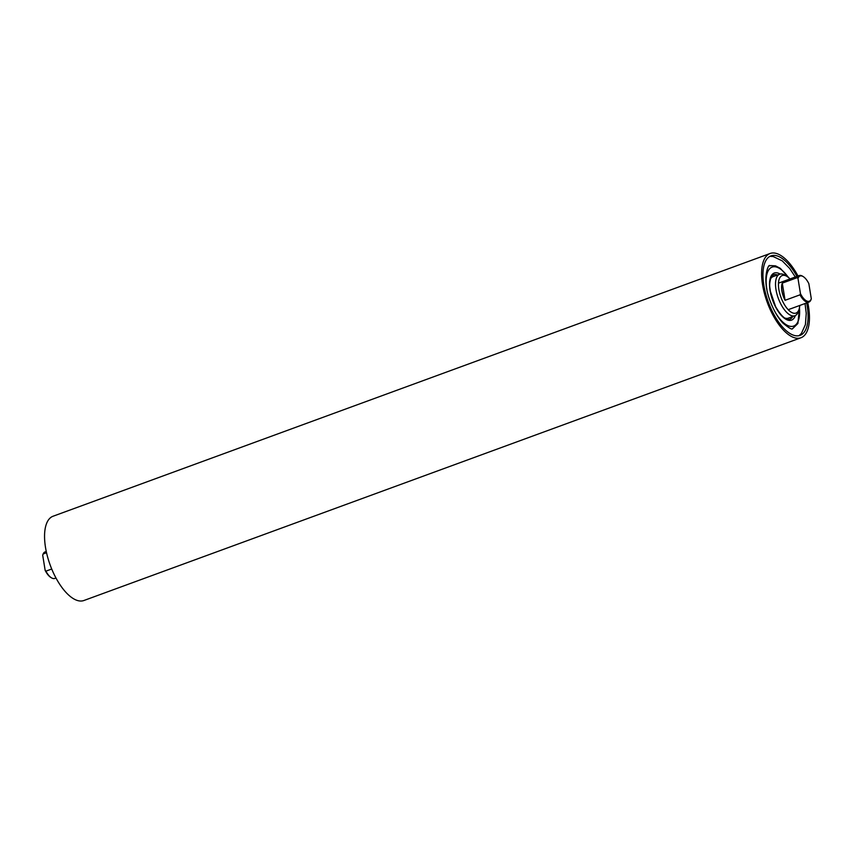 <?xml version="1.0" encoding="UTF-8"?>
<svg xmlns="http://www.w3.org/2000/svg" width="854" height="854" viewBox="0 0 854 854"><rect width="100%" height="100%" fill="white"/><g stroke="black" fill="none" stroke-linecap="round" stroke-linejoin="round"><path stroke-width="1.28" d="M796.931 276.397A42.316 18.382 69.9 0 0 796.238 275.159A42.316 18.382 69.9 0 0 770.959 255.89A42.316 18.382 69.9 0 0 774.813 316.097A42.316 18.382 69.9 0 0 800.081 335.366A42.316 18.382 69.9 0 0 806.656 302.935M798.031 276.002A44.867 19.482 69.9 0 0 796.878 273.931A44.867 19.482 69.9 0 0 770.084 253.499A44.867 19.482 69.9 0 0 774.172 317.325A44.867 19.482 69.9 0 0 800.956 337.757A44.867 19.482 69.9 0 0 807.745 302.529M770.084 253.499L53.044 516.243A44.867 19.482 69.9 0 0 57.122 580.069A44.867 19.482 69.9 0 0 83.916 600.501L800.956 337.757M785.007 299.914A13.845 6.01 -110.1 0 1 782.349 283.528M787.014 276.429L784.997 275.191A22.119 9.607 69.9 0 0 779.702 274.209A22.119 9.607 69.9 0 0 776.83 277.059A22.119 9.607 69.9 0 0 779.958 302.273A22.119 9.607 69.9 0 0 794.925 315.734A22.119 9.607 69.9 0 0 797.796 312.884A22.119 9.607 69.9 0 0 798.33 311.571L799.066 309.319A19.994 8.689 -110.1 0 1 798.586 310.514A19.994 8.689 -110.1 0 1 784.218 304.27A19.994 8.689 -110.1 0 1 779.627 278.116A19.994 8.689 -110.1 0 1 787.014 276.429A19.994 8.689 -110.1 0 1 790.014 278.938M779.702 274.209L773.137 276.611A22.119 9.607 69.9 0 0 770.361 279.258M799.739 305.465A19.994 8.689 -110.1 0 1 799.066 309.319M784.527 317.912A22.119 9.607 69.9 0 0 788.349 318.147L794.925 315.734M51.091 577.582A13.429 5.829 -110.1 0 1 50.76 577.389A13.429 5.829 -110.1 0 1 45.155 570.355L45.913 571.155A14.134 6.138 69.9 0 0 51.432 577.806A14.134 6.138 69.9 0 0 52.051 578.137A14.134 6.138 69.9 0 0 54.816 578.425L55.969 577.998M800.006 294.833L800.444 293.595L797.988 278.457A13.429 5.829 69.9 0 1 802.643 276.29A13.429 5.829 69.9 0 1 803.24 276.611A13.429 5.829 69.9 0 1 808.845 283.645L811.3 298.783L810.862 300.021A14.134 6.138 -110.1 0 1 808.909 302.113A14.134 6.138 -110.1 0 1 806.144 301.825A14.134 6.138 -110.1 0 1 800.006 294.833L785.072 300.309A14.134 6.138 -110.1 0 1 782.285 283.133L797.22 277.657A14.134 6.138 -110.1 0 1 799.184 275.575A14.134 6.138 -110.1 0 1 801.949 275.863A14.134 6.138 -110.1 0 1 802.568 276.194A14.134 6.138 -110.1 0 1 802.909 276.418M797.988 278.457L797.22 277.657M46.255 551.471L45.091 551.887A14.134 6.138 69.9 0 0 43.138 553.979L42.7 555.217L45.155 570.355M43.138 553.979L46.532 552.73M51.72 569.02L45.913 571.155M800.444 293.595A13.429 5.829 69.9 0 0 811.3 298.783M785.072 300.309L782.285 283.133M792.448 316.642A23.666 10.28 -110.1 0 1 789.704 319.3M792.747 316.535A23.666 10.28 -110.1 0 1 789.843 319.257C785.926 320.41 781.164 316.193 775.571 306.607L770.329 291.214C769.977 287.371 768.696 284.937 771.077 277.337L773.553 274.807A23.666 10.28 -110.1 0 1 777.535 275.009M773.414 274.86A23.666 10.28 -110.1 0 1 777.236 275.116M780.14 274.07A25.086 10.899 69.9 0 0 771.002 276.28A25.086 10.899 69.9 0 0 776.756 309.084A25.086 10.899 69.9 0 0 794.786 316.909A25.086 10.899 69.9 0 0 795.341 315.553M766.935 289.645A31.384 13.632 -110.1 0 1 768.013 271.166A31.384 13.632 -110.1 0 1 788.231 277.283M799.44 307.878A31.384 13.632 -110.1 0 1 797.775 322.011A31.384 13.632 -110.1 0 1 775.197 312.212M799.034 335.675L801.404 333.412L805.418 324.595L806.24 313.386L805.044 303.522M795.32 276.995L789.715 268.498L782.264 260.876L773.148 256.52L769.966 256.339M792.587 328.47C792.459 330.103 789.224 328.288 782.883 323.058C777.823 317.592 773.564 310.205 770.094 300.886C761.042 277.71 769.24 262.434 769.828 265.936M792.779 328.502L797.882 323.506L799.59 306.96M788.936 277.881L780.31 268.337L775.507 265.84L770.692 265.594M50.76 577.389L51.432 577.806M808.909 302.113L788.68 309.522M803.24 276.611L802.568 276.194M799.184 275.575L778.955 282.984"/></g></svg>
